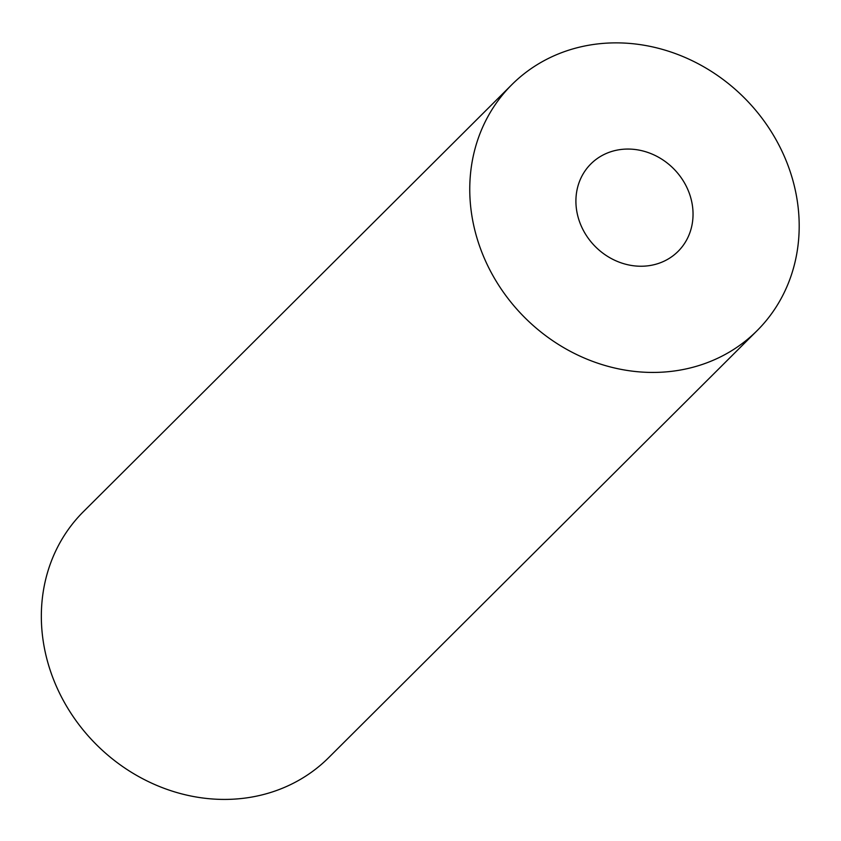 <?xml version="1.0" encoding="UTF-8"?>
<svg xmlns="http://www.w3.org/2000/svg" width="841" height="841" viewBox="0 0 841 841"><rect width="100%" height="100%" fill="white"/><g stroke="black" fill="none" stroke-linecap="round" stroke-linejoin="round"><path stroke-width="1.26" d="M511.864 84.636L83.448 511.622A173.688 155.301 45.1 0 0 65.167 703.78A173.688 155.301 45.1 0 0 246.749 797.857A173.688 155.301 45.1 0 0 328.663 757.657L757.079 330.671A173.688 155.301 45.1 0 0 744.474 98.019A173.688 155.301 45.1 0 0 511.864 84.636A173.688 155.301 45.1 0 0 493.583 276.784A173.688 155.301 45.1 0 0 675.165 370.87A173.688 155.301 45.1 0 0 757.079 330.671M648.947 265.682A61.75 55.222 45.1 0 0 678.067 251.396A61.75 55.222 45.1 0 0 673.588 168.673A61.75 55.222 45.1 0 0 590.876 163.911A61.75 55.222 45.1 0 0 584.379 232.232A61.75 55.222 45.1 0 0 648.947 265.682"/></g></svg>
